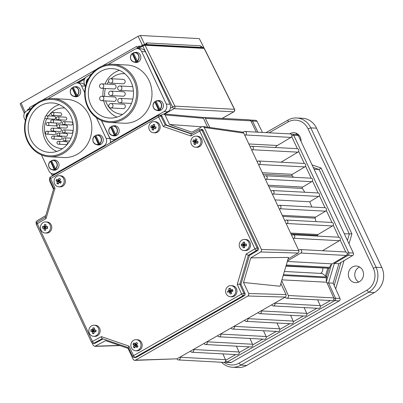 <?xml version="1.0" encoding="UTF-8"?>
<svg xmlns="http://www.w3.org/2000/svg" width="403" height="403" viewBox="0 0 403 403"><rect width="100%" height="100%" fill="white"/><g stroke="black" fill="none" stroke-linecap="round" stroke-linejoin="round"><path stroke-width="0.6" d="M239.236 244.989A5.551 5.063 93.1 0 1 244.339 239.427A5.551 5.063 93.1 0 1 244.596 239.432A5.551 5.063 93.1 0 1 249.366 244.969A5.551 5.063 93.1 0 1 244.258 250.53A5.551 5.063 93.1 0 1 244.006 250.525A5.551 5.063 93.1 0 1 239.236 244.989M246.399 244.752L244.999 244.042A11.057 1.975 4.6 0 1 246.414 244.097A11.067 2.71 90.1 0 0 246.399 245.805A11.057 1.526 176.3 0 1 244.989 245.85A11.052 0.821 -46.2 0 0 244.556 246.324A11.057 2.705 90.1 0 0 244.611 247.754A11.067 1.526 176.3 0 1 243.82 247.759A11.067 1.526 176.3 0 1 243.049 247.754A11.057 6.211 -90.4 0 1 242.908 246.324L244.953 245.89M242.48 245.855A11.057 1.526 176.3 0 1 241.291 245.815L244.525 245.301L242.48 245.855A11.052 5.385 37.5 0 0 242.908 246.324M241.291 245.815A11.067 6.216 -90.4 0 1 241.306 244.102A11.057 1.975 4.6 0 1 242.495 244.047L244.53 244.757L243.185 244.757L243.18 245.306M244.964 244.006L244.964 244.289L242.928 243.578A11.052 5.697 142.5 0 0 242.495 244.047M242.928 243.578A11.057 6.211 -90.4 0 1 243.09 242.158A11.067 1.98 4.6 0 1 243.86 242.153A11.067 1.98 4.6 0 1 244.651 242.158A11.057 2.705 90.1 0 0 244.576 243.573A11.052 0.509 -133 0 0 244.999 244.042M244.596 239.432L245.805 239.498A5.551 5.063 93.1 0 1 250.575 245.034A5.551 5.063 93.1 0 1 245.215 250.59L244.006 250.525M156.032 127.343L154.747 126.663A11.057 0.816 18.1 0 1 156.097 127.081A11.067 2.614 105.3 0 0 155.684 128.733A11.057 2.685 -170 0 1 154.309 128.411L153.78 128.743A11.057 2.614 105.3 0 0 153.503 130.114A11.067 2.69 -170 0 1 152.732 129.897A11.067 2.69 -170 0 1 151.996 129.675A11.057 6.116 -72.6 0 1 152.188 128.28L154.364 127.907L154.228 128.451M151.891 127.706A11.057 2.685 -170 0 1 150.757 127.298L152.767 126.955L154.067 127.333L151.891 127.706A11.052 6.131 53.8 0 0 152.188 128.28M150.757 127.298A11.067 6.121 -72.6 0 1 151.175 125.645A11.057 0.816 18.1 0 1 152.329 125.958L154.198 126.809L152.903 126.431L152.767 126.955M154.621 126.426L152.858 125.625A11.052 4.826 158 0 0 152.329 125.958M152.858 125.625A11.057 6.116 -72.6 0 1 153.357 124.265A11.067 0.816 18.1 0 1 154.097 124.477A11.067 0.816 18.1 0 1 154.863 124.703A11.057 2.614 105.3 0 0 154.445 126.089A11.052 1.249 -119 0 0 154.747 126.663M148.994 125.786A5.551 5.063 93.1 0 1 154.173 121.671A5.551 5.063 93.1 0 1 155.226 121.847A5.551 5.063 93.1 0 1 158.762 128.638A5.551 5.063 93.1 0 1 153.583 132.758A5.551 5.063 93.1 0 1 152.53 132.577A5.551 5.063 93.1 0 1 148.994 125.786M154.173 121.671L155.382 121.731A5.551 5.063 93.1 0 1 159.971 128.703A5.551 5.063 93.1 0 1 154.792 132.824L153.583 132.758M59.866 180.383L58.39 179.592A11.057 5.859 -59.8 0 1 59.115 178.338L60.515 179.083A11.057 2.353 116.4 0 0 59.866 180.383A11.052 1.637 -108.4 0 0 60.057 181.007L61.311 181.682A11.067 2.358 116.4 0 0 60.616 183.219A11.057 3.506 -159.7 0 1 59.322 182.635L60.531 181.869L58.747 182.851A11.057 2.353 116.4 0 0 58.239 184.121A11.067 3.506 -159.7 0 1 57.523 183.748A11.067 3.506 -159.7 0 1 56.843 183.37A11.057 5.859 -59.8 0 1 57.271 182.06L59.508 181.849L59.181 182.579M57.08 181.436A11.057 3.506 -159.7 0 1 56.042 180.776L58.113 180.579L59.317 181.219L57.08 181.436A11.052 6.519 66.4 0 0 57.271 182.06M56.042 180.776A11.067 5.864 -59.8 0 1 56.737 179.234L59.538 180.73L59.926 180.584M58.39 179.592A11.052 4.08 168.7 0 0 57.815 179.809M54.591 178.826A5.551 5.063 93.1 0 1 59.422 175.708A5.551 5.063 93.1 0 1 61.382 176.257A5.551 5.063 93.1 0 1 63.664 183.677A5.551 5.063 93.1 0 1 58.833 186.796A5.551 5.063 93.1 0 1 56.868 186.246A5.551 5.063 93.1 0 1 54.591 178.826M59.422 175.708L60.631 175.773A5.551 5.063 93.1 0 1 64.873 183.743A5.551 5.063 93.1 0 1 60.042 186.861L58.833 186.796M198.08 141.921L196.81 141.251A11.057 0.484 22.1 0 1 198.13 141.77A11.067 2.534 109.7 0 0 197.601 143.387A11.057 3.017 -165.9 0 1 196.251 142.954L195.702 143.241A11.057 2.529 109.7 0 0 195.329 144.581A11.067 3.022 -165.9 0 1 194.578 144.304A11.067 3.022 -165.9 0 1 193.863 144.017A11.057 6.035 -67.5 0 1 194.15 142.647L196.352 142.34L196.15 142.954M193.893 142.047A11.057 3.017 -165.9 0 1 192.795 141.539L194.83 141.251L196.095 141.74L193.893 142.047A11.052 6.302 58.7 0 0 194.15 142.647M192.795 141.539A11.067 6.04 -67.5 0 1 193.324 139.922A11.057 0.484 22.1 0 1 194.453 140.345L196.266 141.226L194.997 140.738L194.83 141.251M196.639 140.854L195.002 140.053A11.052 4.539 162.3 0 0 194.453 140.345M195.002 140.053A11.057 6.035 -67.5 0 1 195.596 138.733A11.067 0.484 22.1 0 1 196.316 139.005A11.067 0.484 22.1 0 1 197.062 139.297A11.057 2.529 109.7 0 0 196.553 140.652A11.052 1.426 -114.8 0 0 196.81 141.251M191.143 139.846A5.551 5.063 93.1 0 1 196.206 136.133A5.551 5.063 93.1 0 1 197.626 136.441A5.551 5.063 93.1 0 1 200.679 143.508A5.551 5.063 93.1 0 1 195.616 147.226A5.551 5.063 93.1 0 1 194.191 146.919A5.551 5.063 93.1 0 1 191.143 139.846M196.206 136.133L197.415 136.199A5.551 5.063 93.1 0 1 201.888 143.574A5.551 5.063 93.1 0 1 196.825 147.286L195.616 147.226M320.531 273.395A4.629 4.221 -86.9 0 0 322.687 268.131M246.173 254.031L248.324 255.336L256.459 250.5A1.849 1.688 -86.9 0 0 257.169 248.016L202.014 130.275A1.849 1.688 -86.9 0 0 200.608 129.282A1.849 1.849 0 0 0 199.621 129.504A1.849 0.66 -118.7 0 0 199.45 129.932A1.849 0.66 -118.7 0 0 199.752 131.091L254.908 248.837L246.173 254.031L237.246 284.327L239.82 284.211L248.324 255.336L249.462 255.396L257.598 250.56A1.849 1.688 -86.9 0 0 258.308 248.077L203.152 130.335A1.849 1.688 -86.9 0 0 201.747 129.343L200.608 129.282M237.246 284.327L241.593 294.029L133.595 355.622L128.935 346.101L128.33 347.567L132.688 356.474A1.849 0.393 -26.1 0 1 132.758 356.262A1.849 0.393 -26.1 0 1 133.595 355.622A1.849 0.655 60.3 0 0 134.355 356.796A1.849 0.655 60.3 0 0 135.116 357.305L243.12 295.706A1.849 1.688 -86.9 0 0 243.865 293.238L239.82 284.211L240.954 284.271L249.462 255.396M128.935 346.101L101.375 336.616L101.687 338.031L102.261 338.641M101.375 336.616L92.478 341.472L37.323 223.725L46.058 218.532L45.287 217.328M46.058 218.532L54.989 188.236L53.775 188.408L49.705 179.335A1.849 0.373 155.9 0 1 49.786 179.134A1.849 0.373 155.9 0 1 50.637 178.534L158.641 116.941A1.849 0.655 -119.7 0 1 158.319 115.792A1.849 0.655 -119.7 0 1 158.48 115.374A1.849 1.849 0 0 1 159.497 115.132A1.849 1.688 -86.9 0 1 160.888 116.094A1.849 0.393 153.9 0 0 159.915 116.326A1.849 0.393 153.9 0 0 158.641 116.941L163.296 126.461L165.22 124.96L160.888 116.094L162.026 116.155A1.849 1.688 -86.9 0 0 160.631 115.193L159.497 115.132M163.296 126.461L190.861 135.952L191.329 134.038L199.621 129.504M36.235 223.62L36.008 221.972L36.829 220.889L45.771 215.57M160.893 115.228L163.694 113.953L165.044 114.941L169.512 124.482L191.924 132.194L202.019 126.673L203.298 126.567L204.266 127.469L261.416 249.477L261.527 250.873L260.706 251.961L250.787 257.86L288.543 257.406L280.05 286.246L243.528 282.488L248.691 293.505L248.792 294.915L247.956 296.004L135.453 360.166L134.164 360.292L133.181 359.385L128.023 348.368L105.611 340.656L94.806 346.368L93.269 345.376L92.171 343.024M134.723 360.373L177.018 358.826L285.309 297.066L286.145 295.983L286.044 294.573L280.856 283.5M288.069 259.018L298.079 253.064L298.895 251.976L298.789 250.585L243.75 133.091L242.48 132.113L202.996 126.492M207.616 127.152L203.475 118.306L202.487 117.399L163.694 113.953M53.513 189.304L49.539 180.816L49.599 179.013M284.402 271.471L322.264 273.491L325.478 275.964L327.77 268.186L329.447 268.181A105.505 96.231 -86.9 0 0 329.649 267.355A5.551 5.063 93.1 0 1 332.163 263.864L346.293 255.462A1.849 1.688 -86.9 0 0 345.623 251.971L300.159 249.548A1.849 1.688 93.1 0 1 300.829 253.034L346.293 255.462M40.456 227.201A5.551 5.063 93.1 0 1 45.791 221.907A5.551 5.063 93.1 0 1 45.806 221.912A5.551 5.063 93.1 0 1 50.571 227.705A5.551 5.063 93.1 0 1 45.232 232.999A5.551 5.063 93.1 0 1 45.217 232.999A5.551 5.063 93.1 0 1 40.456 227.201M45.806 221.912L47.02 221.972A5.551 5.063 93.1 0 1 51.78 227.771A5.551 5.063 93.1 0 1 46.426 233.065L45.217 232.999M47.619 227.292L46.249 226.587A11.057 1.768 7 0 1 47.66 226.703A11.067 2.715 92.9 0 0 47.574 228.415A11.057 1.738 178.8 0 1 46.159 228.39A11.052 0.68 -43.7 0 0 45.71 228.839A11.057 2.715 92.9 0 0 45.705 230.264A11.067 1.738 178.8 0 1 44.909 230.234A11.067 1.738 178.8 0 1 44.144 230.189A11.057 6.216 -87.2 0 1 44.063 228.758L46.123 228.425M43.655 228.264A11.057 1.738 178.8 0 1 42.471 228.158L45.73 227.74L43.655 228.264A11.052 5.536 40.4 0 0 44.063 228.758M42.471 228.158A11.067 6.221 -87.2 0 1 42.557 226.451A11.057 1.768 7 0 1 43.746 226.461L45.756 227.196L44.416 227.131L44.385 227.675M46.219 226.546L44.199 226.012A11.052 5.556 145.4 0 0 43.746 226.461M44.199 226.012A11.057 6.216 -87.2 0 1 44.426 224.597A11.067 1.768 7 0 1 45.191 224.627A11.067 1.768 7 0 1 45.987 224.673A11.057 2.715 92.9 0 0 45.846 226.093A11.052 0.66 -130.5 0 0 46.249 226.587M88.872 330.173A5.551 5.063 93.1 0 1 94.196 325.211A5.551 5.063 93.1 0 1 94.483 325.236A5.551 5.063 93.1 0 1 98.937 331.337A5.551 5.063 93.1 0 1 93.607 336.298A5.551 5.063 93.1 0 1 93.325 336.278A5.551 5.063 93.1 0 1 88.872 330.173M94.196 325.211L95.405 325.276A5.551 5.063 93.1 0 1 100.146 331.402A5.551 5.063 93.1 0 1 94.816 336.364L93.607 336.298M96.02 330.667L94.685 329.971A11.057 1.501 10.1 0 1 96.08 330.173A11.067 2.71 96.3 0 0 95.904 331.876A11.057 2 -178.2 0 1 94.493 331.77A11.052 0.489 -40.5 0 0 94.02 332.188A11.057 2.705 96.3 0 0 93.939 333.603A11.067 2.005 -178.2 0 1 93.148 333.518A11.067 2.005 -178.2 0 1 92.388 333.427A11.057 6.211 -83.1 0 1 92.383 331.996L94.483 331.513L94.453 331.805M92.005 331.483A11.057 2 -178.2 0 1 90.826 331.291L92.771 330.843L94.106 330.999L92.005 331.483A11.052 5.718 44 0 0 92.383 331.996M90.826 331.291A11.067 6.216 -83.1 0 1 91.007 329.589A11.057 1.501 10.1 0 1 92.191 329.684L94.166 330.455L92.826 330.299L92.771 330.843M94.65 329.926L92.665 329.266A11.052 5.37 148.9 0 0 92.191 329.684M92.665 329.266A11.057 6.211 -83.1 0 1 92.972 327.856A11.067 1.501 10.1 0 1 93.733 327.941A11.067 1.501 10.1 0 1 94.524 328.037A11.057 2.705 96.3 0 0 94.307 329.453A11.052 0.841 -127.4 0 0 94.685 329.971M225.836 292.835A5.551 5.063 93.1 0 1 229.226 285.883A5.551 5.063 93.1 0 1 230.979 285.636A5.551 5.063 93.1 0 1 235.538 289.53A5.551 5.063 93.1 0 1 232.148 296.482A5.551 5.063 93.1 0 1 230.39 296.729A5.551 5.063 93.1 0 1 225.836 292.835M230.979 285.636L232.193 285.702A5.551 5.063 93.1 0 1 236.747 289.596A5.551 5.063 93.1 0 1 231.599 296.789L230.39 296.729M232.738 290.553L232.168 290.749L231.09 289.883A11.057 3.284 -11.4 0 1 232.46 289.51A11.067 2.443 72.7 0 0 232.909 291.142L231.564 291.606A11.052 1.547 -62.6 0 0 231.277 292.195A11.057 2.443 72.7 0 0 231.72 293.575L230.224 294.084A11.057 5.944 -110.6 0 1 229.7 292.734L231.322 292.11M229.166 292.422L231.015 291.712L229.166 292.422A11.052 4.292 20.3 0 0 229.7 292.734M228.017 292.81A11.067 5.949 -110.6 0 1 227.569 291.173A11.057 3.284 -11.4 0 1 228.687 290.699L230.874 291.193L229.584 291.631L229.73 292.15M230.964 289.903L231.161 290.603L228.975 290.11A11.052 6.428 123.2 0 0 228.687 290.699M228.975 290.11A11.057 5.944 -110.6 0 1 228.753 288.739A11.067 3.289 -11.4 0 1 229.488 288.483A11.067 3.289 -11.4 0 1 230.249 288.231A11.057 2.443 72.7 0 0 230.556 289.571L232.168 290.749M131.852 341.976A5.551 5.063 93.1 0 1 136.229 339.674A5.551 5.063 93.1 0 1 138.939 340.716A5.551 5.063 93.1 0 1 140.017 348.464A5.551 5.063 93.1 0 1 135.64 350.766A5.551 5.063 93.1 0 1 132.935 349.723A5.551 5.063 93.1 0 1 131.852 341.976M136.229 339.674L137.438 339.739A5.551 5.063 93.1 0 1 141.73 342.877A5.551 5.063 93.1 0 1 141.226 348.53A5.551 5.063 93.1 0 1 136.849 350.832L135.64 350.766M136.909 344.429L135.453 343.547A11.057 5.496 -48.8 0 1 136.37 342.424A11.067 0.68 37.2 0 0 136.99 342.923A11.067 0.68 37.2 0 0 137.63 343.427A11.057 1.995 126.1 0 0 136.783 344.605A11.052 1.859 -98.8 0 0 136.874 345.26A11.057 0.68 37.2 0 0 138.007 346.137A11.067 1.995 126.1 0 0 137.08 347.527A11.057 4.181 -150.1 0 1 135.897 346.726L137.242 345.925L136.642 346.031L135.297 346.832A11.057 1.995 126.1 0 0 134.602 347.97A11.067 4.186 -150.1 0 1 133.957 347.472A11.067 4.186 -150.1 0 1 133.343 346.968A11.057 5.496 -48.8 0 1 133.967 345.779L136.239 345.714L135.62 346.64M133.877 345.124A11.057 4.181 -150.1 0 1 132.965 344.258L135.065 344.197L136.149 345.059L133.877 345.124A11.052 6.74 78.3 0 0 133.967 345.779M132.965 344.258A11.067 5.501 -48.8 0 1 133.892 342.867A11.057 0.68 37.2 0 0 134.854 343.653L136.824 344.545M135.453 343.547A11.052 3.355 177.9 0 0 134.854 343.653M138.098 36.295L142.395 45.227L144.657 44.406L140.36 35.474L138.098 36.295L21.077 103.032L20.155 103.858L24.165 112.951M24.573 113.042L24.24 112.749L25.082 112.13L21.077 103.032M203.923 47.63L199.314 38.617L203.923 47.63L203.5 48.143M54.183 169.416A4.594 4.191 93.1 0 1 49.166 167.185A4.594 4.191 93.1 0 1 50.415 161.381L50.929 161.14A4.901 4.473 93.1 0 1 51.614 160.686L55.382 168.731L56.158 169.043A4.901 4.473 93.1 0 1 54.954 169.728L54.183 169.416L50.405 161.22A4.781 4.362 -86.9 0 0 49.085 167.275A4.781 4.362 -86.9 0 0 51.871 169.698A4.781 4.362 -86.9 0 0 54.329 169.587M55.528 168.902A4.781 4.362 -86.9 0 0 56.853 162.842A4.781 4.362 -86.9 0 0 52.37 160.334L53.78 160.102A5.088 4.645 93.1 0 1 58.551 162.777A5.088 4.645 93.1 0 1 58.037 168.283A5.088 4.645 93.1 0 1 53.246 170.076L51.871 169.698C48.159 167.583 47.665 164.762 50.395 161.225M75.814 95.995A4.594 4.191 93.1 0 1 70.802 93.763A4.594 4.191 93.1 0 1 72.051 87.955L72.565 87.713A4.901 4.473 93.1 0 1 73.25 87.265L77.018 95.304L77.794 95.617A4.901 4.473 93.1 0 1 76.59 96.302L75.814 95.995L72.041 87.794C69.301 91.335 69.79 94.161 73.507 96.272A4.781 4.362 -86.9 0 0 75.96 96.161M77.164 95.476A4.781 4.362 -86.9 0 0 78.489 89.421A4.781 4.362 -86.9 0 0 74.006 86.907L75.411 86.68A5.088 4.645 93.1 0 1 80.187 89.355A5.088 4.645 93.1 0 1 79.673 94.861A5.088 4.645 93.1 0 1 74.882 96.649L73.507 96.272A4.781 4.362 -86.9 0 1 70.721 93.849A4.781 4.362 -86.9 0 1 72.021 87.809M99.748 143.685A4.781 4.362 -86.9 0 0 101.072 137.625A4.781 4.362 -86.9 0 0 96.589 135.116A4.781 4.362 -86.9 0 0 95.828 135.312L99.601 143.513L100.372 143.826A4.901 4.473 93.1 0 1 99.173 144.511L98.397 144.198L94.634 136.164L95.148 135.922A4.901 4.473 93.1 0 1 95.833 135.468M95.823 135.317L97.994 134.884A5.088 4.645 93.1 0 1 102.77 137.559A5.088 4.645 93.1 0 1 102.251 143.065A5.088 4.645 93.1 0 1 97.466 144.858L96.09 144.481A4.781 4.362 -86.9 0 0 98.544 144.37M88.166 79.23L87.985 78.701L88.509 78.62M52.692 98.564L66.787 99.314A29.152 26.588 93.1 0 1 88.922 114.915A29.152 26.588 93.1 0 1 87.501 144.123A29.152 26.588 93.1 0 1 63.679 157.538L49.589 156.782A29.152 26.588 -86.9 0 0 73.411 143.367A29.152 26.588 -86.9 0 0 74.827 114.165A29.152 26.588 -86.9 0 0 52.692 98.564A29.152 26.588 -86.9 0 0 28.87 111.979A29.152 26.588 -86.9 0 0 27.454 141.181A29.152 26.588 -86.9 0 0 49.589 156.782M73.699 114.573A28.225 25.747 93.1 0 1 62.475 152.656A28.225 25.747 93.1 0 1 27.827 140.733A28.225 25.747 93.1 0 1 39.046 102.649A28.225 25.747 93.1 0 1 73.699 114.573M70.878 116.18A24.754 22.583 93.1 0 1 69.674 140.985A24.754 22.583 93.1 0 1 49.443 152.374A24.754 22.583 93.1 0 1 30.648 139.126A24.754 22.583 93.1 0 1 31.852 114.321A24.754 22.583 93.1 0 1 52.078 102.931A24.754 22.583 93.1 0 1 70.878 116.18M45.106 117.616A24.754 22.583 -86.9 0 0 45.207 139.901A24.754 22.583 -86.9 0 0 56.793 151.437M61.966 148.642L62.505 148.667A20.362 18.573 93.1 0 1 61.966 148.642A20.362 18.573 93.1 0 1 46.506 137.745A20.362 18.573 93.1 0 1 46.708 118.804M48.415 115.928A20.362 18.573 93.1 0 1 64.137 107.979A20.362 18.573 93.1 0 1 64.687 108.014L64.137 107.979M63.891 129.887L71.618 130.3A1.481 1.35 93.1 0 1 72.671 132.577A1.481 1.35 93.1 0 1 71.457 133.257L63.729 132.844A1.481 1.35 -86.9 0 0 65.014 130.683A1.481 1.35 -86.9 0 0 63.891 129.887A1.481 1.481 0 0 0 62.47 131.993A1.481 1.481 0 0 0 63.729 132.844M46.632 115.837L54.36 116.245A1.481 1.35 93.1 0 1 55.413 118.522A1.481 1.35 93.1 0 1 54.203 119.202L46.476 118.794A1.481 1.35 -86.9 0 0 47.756 116.628A1.481 1.35 -86.9 0 0 46.632 115.837A1.481 1.481 0 0 0 45.212 117.943A1.481 1.481 0 0 0 46.476 118.794M52.33 119.857L60.057 120.27A1.481 1.35 93.1 0 1 61.11 122.547A1.481 1.35 93.1 0 1 59.901 123.227L52.173 122.814A1.481 1.35 -86.9 0 0 53.453 120.653A1.481 1.35 -86.9 0 0 52.33 119.857A1.481 1.481 0 0 0 50.909 121.963A1.481 1.481 0 0 0 52.173 122.814M52.647 112.402L60.379 112.815A1.481 1.35 93.1 0 1 61.427 115.092A1.481 1.35 93.1 0 1 60.218 115.772L52.491 115.364A1.481 1.35 -86.9 0 0 53.775 113.198A1.481 1.35 -86.9 0 0 52.647 112.402A1.481 1.481 0 0 0 51.231 114.512A1.481 1.481 0 0 0 52.491 115.364M58.41 124.703L66.137 125.116A1.481 1.35 93.1 0 1 67.19 127.388A1.481 1.35 93.1 0 1 65.981 128.073L58.254 127.66A1.481 1.35 -86.9 0 0 59.533 125.494A1.481 1.35 -86.9 0 0 58.41 124.703A1.481 1.481 0 0 0 56.989 126.809A1.481 1.481 0 0 0 58.254 127.66M57.745 116.769L65.472 117.182A1.481 1.35 93.1 0 1 66.525 119.459A1.481 1.35 93.1 0 1 65.316 120.139L57.584 119.726A1.481 1.35 -86.9 0 0 58.868 117.565A1.481 1.35 -86.9 0 0 57.745 116.769A1.481 1.481 0 0 0 56.324 118.875A1.481 1.481 0 0 0 57.584 119.726M63.825 121.615L71.553 122.028A1.481 1.35 93.1 0 1 72.605 124.3A1.481 1.35 93.1 0 1 71.396 124.985L63.664 124.572A1.481 1.35 -86.9 0 0 64.948 122.406A1.481 1.35 -86.9 0 0 63.825 121.615A1.481 1.481 0 0 0 62.405 123.721A1.481 1.481 0 0 0 63.664 124.572M46.98 131.222L54.707 131.635A1.481 1.35 93.1 0 1 55.76 133.907A1.481 1.35 93.1 0 1 54.551 134.592L46.824 134.179A1.481 1.35 -86.9 0 0 48.103 132.013A1.481 1.35 -86.9 0 0 46.98 131.222A1.481 1.481 0 0 0 45.559 133.328A1.481 1.481 0 0 0 46.824 134.179M55.765 123.006A1.481 1.35 93.1 0 1 55.236 125.887L47.509 125.474A1.481 1.35 -86.9 0 0 48.793 123.308A1.481 1.35 -86.9 0 0 47.665 122.517A1.481 1.481 0 0 0 46.249 124.623A1.481 1.481 0 0 0 47.509 125.474M53.06 136.063L60.788 136.476A1.481 1.35 93.1 0 1 61.84 138.753A1.481 1.35 93.1 0 1 60.631 139.433L52.904 139.02A1.481 1.35 -86.9 0 0 54.183 136.859A1.481 1.35 -86.9 0 0 53.06 136.063A1.481 1.481 0 0 0 51.639 138.169A1.481 1.481 0 0 0 52.904 139.02M58.475 132.975L66.203 133.388A1.481 1.35 93.1 0 1 67.256 135.665A1.481 1.35 93.1 0 1 66.047 136.345L58.314 135.932A1.481 1.35 -86.9 0 0 59.599 133.771A1.481 1.35 -86.9 0 0 58.475 132.975A1.481 1.481 0 0 0 57.055 135.081A1.481 1.481 0 0 0 58.314 135.932M58.536 141.251L66.268 141.665A1.481 1.35 93.1 0 1 67.321 143.936A1.481 1.35 93.1 0 1 66.107 144.622L58.38 144.209A1.481 1.35 -86.9 0 0 59.664 142.042A1.481 1.35 -86.9 0 0 58.536 141.251A1.481 1.481 0 0 0 57.12 143.357A1.481 1.481 0 0 0 58.38 144.209M52.395 128.134L60.123 128.547A1.481 1.35 93.1 0 1 61.175 130.819A1.481 1.35 93.1 0 1 59.966 131.504L52.234 131.091A1.481 1.35 -86.9 0 0 53.518 128.925A1.481 1.35 -86.9 0 0 52.395 128.134A1.481 1.481 0 0 0 50.974 130.24A1.481 1.481 0 0 0 52.234 131.091M138.269 48.652L142.803 46.068L145.06 45.237L204.165 48.385L234.425 109.299L174.826 106.12L145.06 45.237L143.906 44.839L142.793 45.237L136.869 48.617M101.858 83.854L114.21 84.514A2.222 2.025 93.1 0 1 115.787 87.93A2.222 2.025 93.1 0 1 113.973 88.952L101.621 88.292A2.222 2.025 -86.9 0 0 103.546 85.043A2.222 2.025 -86.9 0 0 101.858 83.854A2.222 2.222 0 0 0 99.727 87.018A2.222 2.222 0 0 0 101.621 88.292M101.954 96.267L114.306 96.927A2.222 2.025 93.1 0 1 115.883 100.342A2.222 2.025 93.1 0 1 114.069 101.365L101.717 100.705A2.222 2.025 -86.9 0 0 103.642 97.455A2.222 2.025 -86.9 0 0 101.954 96.267A2.222 2.222 0 0 0 99.823 99.43A2.222 2.222 0 0 0 101.717 100.705M110.976 91.123L123.328 91.778A2.222 2.025 93.1 0 1 124.905 95.194A2.222 2.025 93.1 0 1 123.091 96.216L110.739 95.556A2.222 2.025 -86.9 0 0 112.664 92.312A2.222 2.025 -86.9 0 0 110.976 91.123A2.222 2.222 0 0 0 108.85 94.282A2.222 2.222 0 0 0 110.739 95.556M120.003 85.975A2.222 2.222 0 0 0 117.872 89.134A2.222 2.222 0 0 0 119.767 90.413A2.222 2.025 -86.9 0 0 121.691 87.164A2.222 2.025 -86.9 0 0 120.003 85.975L132.35 86.635A2.222 2.025 93.1 0 1 132.738 86.695M110.88 78.711L123.232 79.371A2.222 2.025 93.1 0 1 124.809 82.781A2.222 2.025 93.1 0 1 122.996 83.804L110.644 83.144A2.222 2.025 -86.9 0 0 112.568 79.9A2.222 2.025 -86.9 0 0 110.88 78.711A2.222 2.222 0 0 0 108.75 81.869A2.222 2.222 0 0 0 110.644 83.144M111.077 103.531L123.424 104.191A2.222 2.025 93.1 0 1 125.006 107.606A2.222 2.025 93.1 0 1 123.187 108.629L110.84 107.969A2.222 2.025 -86.9 0 0 112.759 104.72A2.222 2.025 -86.9 0 0 111.077 103.531A2.222 2.222 0 0 0 108.946 106.694A2.222 2.222 0 0 0 110.84 107.969M120.099 98.387A2.222 2.222 0 0 0 117.968 101.546A2.222 2.222 0 0 0 119.862 102.82A2.222 2.025 -86.9 0 0 121.787 99.576A2.222 2.025 -86.9 0 0 120.099 98.387L132.451 99.047A2.222 2.025 93.1 0 1 132.834 99.108M122.124 114.331L122.663 114.356A20.362 18.573 93.1 0 1 122.124 114.331A20.362 18.573 93.1 0 1 106.664 103.435A20.362 18.573 93.1 0 1 105.677 100.916M104.745 96.418A20.362 18.573 93.1 0 1 105.374 88.494M107.052 84.131A20.362 18.573 93.1 0 1 108.629 81.542M111.072 78.721A20.362 18.573 93.1 0 1 124.295 73.668A20.362 18.573 93.1 0 1 124.844 73.704M131.035 81.869A24.754 22.583 93.1 0 1 129.831 106.674A24.754 22.583 93.1 0 1 109.601 118.064A24.754 22.583 93.1 0 1 90.806 104.815A24.754 22.583 93.1 0 1 92.01 80.011A24.754 22.583 93.1 0 1 112.241 68.621A24.754 22.583 93.1 0 1 131.035 81.869M103.677 100.81A24.754 22.583 -86.9 0 0 105.369 105.591A24.754 22.583 -86.9 0 0 116.956 117.127M133.856 80.262A28.225 25.747 93.1 0 1 122.633 118.346A28.225 25.747 93.1 0 1 87.985 106.422A28.225 25.747 93.1 0 1 99.209 68.339A28.225 25.747 93.1 0 1 133.856 80.262M87.612 106.871A29.152 26.588 -86.9 0 0 109.747 122.472A29.152 26.588 -86.9 0 0 133.569 109.057A29.152 26.588 -86.9 0 0 134.985 79.854A29.152 26.588 -86.9 0 0 112.85 64.253A29.152 26.588 -86.9 0 0 89.028 77.668A29.152 26.588 -86.9 0 0 87.612 106.871M112.85 64.253L126.945 65.004A29.152 26.588 93.1 0 1 149.08 80.605A29.152 26.588 93.1 0 1 147.664 109.812A29.152 26.588 93.1 0 1 123.842 123.227L109.747 122.472M155.306 101.611L159.331 110.2L158.555 109.888L154.792 101.853L155.306 101.611A4.901 4.473 93.1 0 1 155.991 101.158M155.981 101.007L156.747 100.805A4.781 4.362 -86.9 0 0 155.986 101.002L159.905 109.374A4.781 4.362 -86.9 0 0 161.23 103.314A4.781 4.362 -86.9 0 0 156.747 100.805L158.152 100.574A5.088 4.645 93.1 0 1 162.928 103.249A5.088 4.645 93.1 0 1 162.414 108.755A5.088 4.645 93.1 0 1 157.623 110.548L156.248 110.17A4.781 4.362 -86.9 0 0 158.701 110.059M28.003 113.54L27.827 113.011L28.351 112.931M132.723 53.403L136.748 61.991L135.977 61.684L132.209 53.644L132.723 53.403A4.901 4.473 93.1 0 1 133.408 52.954M133.403 52.798L134.164 52.597A4.781 4.362 -86.9 0 0 133.403 52.798L137.327 61.165A4.781 4.362 -86.9 0 0 138.647 55.11A4.781 4.362 -86.9 0 0 134.164 52.597L135.574 52.37A5.088 4.645 93.1 0 1 140.345 55.045A5.088 4.645 93.1 0 1 139.831 60.551A5.088 4.645 93.1 0 1 135.04 62.339L133.665 61.961A4.781 4.362 -86.9 0 0 136.123 61.85M111.092 126.829L115.112 135.418L114.341 135.106L110.573 127.071L111.092 126.829A4.901 4.473 93.1 0 1 111.777 126.376M111.767 126.225L112.533 126.023A4.781 4.362 -86.9 0 0 111.772 126.225L115.691 134.592A4.781 4.362 -86.9 0 0 117.011 128.532A4.781 4.362 -86.9 0 0 112.533 126.023L113.938 125.791A5.088 4.645 93.1 0 1 118.709 128.466A5.088 4.645 93.1 0 1 118.195 133.972A5.088 4.645 93.1 0 1 113.404 135.766L112.029 135.388A4.781 4.362 -86.9 0 0 114.487 135.277M349.008 243.79L351.925 233.886L321.065 168.006L319.121 169.502L349.346 234.022L347.451 240.46M351.925 233.886L344.308 233.755M289.606 133.877A8.327 7.597 93.1 0 1 293.918 132.683A8.327 7.597 93.1 0 1 300.24 137.141A8.327 7.597 93.1 0 1 301.061 141.428M297.097 133.645A8.327 7.597 -86.9 0 0 295.701 134.461M359.557 266.977A8.327 7.597 -86.9 0 0 355.607 278.538A8.327 7.597 -86.9 0 0 358.751 282.04M362.7 270.478A8.327 7.597 93.1 0 1 362.297 278.821A8.327 7.597 93.1 0 1 355.491 282.654A8.327 7.597 93.1 0 1 349.164 278.196A8.327 7.597 93.1 0 1 349.572 269.854A8.327 7.597 93.1 0 1 356.378 266.02A8.327 7.597 93.1 0 1 362.7 270.478M285.964 266.171L327.77 268.186M292.336 134.28L296.885 134.521A1.849 1.688 93.1 0 1 298.291 135.514L353.345 253.044A1.849 1.688 93.1 0 1 352.635 255.522L338.863 263.713L333.14 283.138L339.991 298.427A1.849 1.688 93.1 0 1 339.24 300.895L231.443 362.378A1.849 1.688 93.1 0 1 230.576 362.584L226.028 362.342A1.849 1.688 -86.9 0 0 226.894 362.136L334.697 300.653A1.849 1.688 -86.9 0 0 335.447 298.185L328.591 282.896L334.314 263.471L348.086 255.28A1.849 1.688 -86.9 0 0 348.797 252.802L293.742 135.272A1.849 1.688 -86.9 0 0 291.495 134.476L291.46 134.491M225.065 361.949A1.849 1.688 -86.9 0 0 226.028 362.342M333.14 283.138L327.08 282.966M338.863 263.713L334.314 263.471L333.573 263.023M257.915 132.184L252.464 121.041A1.849 1.688 -86.9 0 0 251.074 120.079L255.618 120.321A1.849 1.688 93.1 0 1 257.013 121.283L262.459 132.431M296.724 117.968L302.482 118.275A18.508 16.881 93.1 0 1 316.536 128.179L381.822 267.557A18.508 16.881 93.1 0 1 374.463 292.528L246.626 365.44A18.508 16.881 93.1 0 1 237.961 367.526L232.204 367.219A18.508 16.881 -86.9 0 0 240.868 365.133L368.705 292.22A18.508 16.881 -86.9 0 0 376.064 267.249L310.778 127.877A18.508 16.881 -86.9 0 0 296.724 117.968A18.508 16.881 -86.9 0 0 288.059 120.054L266.03 132.617M251.074 120.079A1.849 1.688 -86.9 0 0 250.354 120.215M291.722 136.597L297.384 148.687M298.633 151.357L304.295 163.447M305.545 166.112L311.207 178.202M312.456 180.871L318.123 192.961M319.372 195.626L325.035 207.716M326.284 210.386L331.946 222.471M333.195 225.141L338.858 237.231M340.107 239.901L345.774 251.986M331.533 264.308L326.47 281.475M330.44 300.532L320.415 306.25M316.904 308.25L306.879 313.967M303.368 315.972L293.344 321.685M289.833 323.69L279.808 329.407M276.297 331.407L266.272 337.125M262.761 339.13L252.736 344.847M249.225 346.847L239.201 352.565M235.69 354.569L225.665 360.287M328.929 268.181L326.42 276.685M314.083 169.23L319.121 169.502L313.267 167.482M269.118 132.783L288.069 121.973A16.286 14.856 93.1 0 1 308.063 128.854L373.349 268.227A16.286 14.856 93.1 0 1 366.876 290.205L239.039 363.118A16.286 14.856 93.1 0 1 224.108 362.378M221.539 362.257A18.508 16.881 -86.9 0 0 232.204 367.219M250.827 120.829A1.849 1.688 -86.9 0 0 249.422 119.837L203.963 117.414A1.849 1.688 93.1 0 1 205.369 118.406L250.827 120.829L256.338 132.103M281.682 280.69L288.321 295.495A1.849 1.688 93.1 0 1 286.719 298.2L332.178 300.623A1.849 1.688 -86.9 0 0 333.78 297.918L326.747 282.231A5.551 5.063 93.1 0 1 326.566 277.813A105.505 96.231 -86.9 0 0 326.843 277.012L325.478 275.964M274.735 303.096L274.786 303.212A1.849 1.688 93.1 0 1 273.184 305.917L318.642 308.34A1.849 1.688 -86.9 0 0 320.244 305.635L317.65 299.847M261.199 310.819L261.25 310.93A1.849 1.688 93.1 0 1 259.648 313.64L305.106 316.063A1.849 1.688 -86.9 0 0 306.708 313.358L304.114 307.57M247.664 318.536L247.714 318.652A1.849 1.688 93.1 0 1 246.112 321.357L291.57 323.78A1.849 1.688 -86.9 0 0 293.172 321.075L290.578 315.287M234.128 326.259L234.178 326.37A1.849 1.688 93.1 0 1 232.576 329.08L278.035 331.503A1.849 1.688 -86.9 0 0 279.637 328.798L277.042 323.01M220.592 333.976L220.643 334.092A1.849 1.688 93.1 0 1 219.041 336.797L264.499 339.22A1.849 1.688 -86.9 0 0 266.101 336.515L263.507 330.727M207.056 341.699L207.107 341.809A1.849 1.688 93.1 0 1 205.505 344.52L250.963 346.943A1.849 1.688 -86.9 0 0 252.565 344.238L249.971 338.449M193.521 349.416L193.571 349.532A1.849 1.688 93.1 0 1 191.969 352.237L237.427 354.66A1.849 1.688 -86.9 0 0 239.029 351.955L236.435 346.167M179.985 357.139L180.035 357.249A1.849 1.688 93.1 0 1 178.433 359.955L223.892 362.383A1.849 1.688 -86.9 0 0 225.494 359.678L222.899 353.884M290.986 137.403A1.849 1.688 -86.9 0 0 290.321 133.917L244.858 131.489A1.849 1.688 93.1 0 1 245.528 134.98L290.986 137.403L277.38 145.493A5.551 5.063 93.1 0 0 275.445 147.508M297.903 152.158A1.849 1.688 -86.9 0 0 297.233 148.672L251.774 146.249A1.849 1.688 93.1 0 1 252.439 149.735L297.903 152.158L281.022 162.197M304.814 166.918A1.849 1.688 -86.9 0 0 304.144 163.427L258.686 161.004A1.849 1.688 93.1 0 1 259.356 164.495L304.814 166.918L292.366 174.318A0.927 0.846 93.1 0 0 292.185 175.809A88.846 81.038 -86.9 0 1 293.57 177.255M311.726 181.672A1.849 1.688 -86.9 0 0 311.056 178.186L265.597 175.763A1.849 1.688 93.1 0 1 266.267 179.249L311.726 181.672L302.668 187.057A0.927 0.846 93.1 0 0 302.381 188.423A88.846 81.038 -86.9 0 1 304.779 192.241M318.642 196.432A1.849 1.688 -86.9 0 0 317.972 192.941L272.509 190.518A1.849 1.688 93.1 0 1 273.179 194.009L318.642 196.432L309.675 201.762A88.846 81.038 -86.9 0 1 311.806 207.001M325.553 211.187A1.849 1.688 -86.9 0 0 324.883 207.701L279.425 205.278A1.849 1.688 93.1 0 1 280.09 208.764L325.553 211.187L315.589 217.116A0.927 0.846 93.1 0 0 315.166 218.164A88.846 81.038 -86.9 0 1 315.912 221.61M332.465 225.947A1.849 1.688 -86.9 0 0 331.795 222.456L286.337 220.033A1.849 1.688 93.1 0 1 287.007 223.519L332.465 225.947L318.043 234.521A0.927 0.846 93.1 0 0 317.594 235.392A88.846 81.038 -86.9 0 1 317.629 236.093M339.376 240.702A1.849 1.688 -86.9 0 0 338.706 237.216L293.248 234.793A1.849 1.688 93.1 0 1 293.918 238.279L339.376 240.702L322.501 250.742M115.691 134.592L116.316 134.733A4.901 4.473 93.1 0 1 115.112 135.418M114.341 135.106A4.594 4.191 93.1 0 1 109.324 132.874A4.594 4.191 93.1 0 1 110.573 127.071L110.568 126.91M137.327 61.165L137.952 61.306A4.901 4.473 93.1 0 1 136.748 61.991M135.977 61.684A4.594 4.191 93.1 0 1 130.96 59.453A4.594 4.191 93.1 0 1 132.209 53.644L132.204 53.483M26.205 117.797A4.594 4.191 93.1 0 1 27.832 113.172L27.827 113.011M159.905 109.374L160.535 109.515A4.901 4.473 93.1 0 1 159.331 110.2M158.555 109.888A4.594 4.191 93.1 0 1 153.543 107.656A4.594 4.191 93.1 0 1 154.792 101.853L154.782 101.692M48.022 98.765L74.701 83.547A5.551 5.063 93.1 0 1 77.3 82.922L81.094 83.124A5.551 5.063 93.1 0 1 85.305 86.096L85.507 86.519M101.44 120.537L109.888 138.567A5.551 5.063 93.1 0 1 110.276 142.501A5.551 5.063 -86.9 0 1 110.15 142.934M108.18 64.455L134.864 49.237A5.551 5.063 93.1 0 1 137.463 48.612A5.551 5.063 93.1 0 1 141.68 51.584L166.258 104.05A5.551 5.063 93.1 0 1 164.051 111.545L115.923 138.995A5.551 5.063 93.1 0 1 113.324 139.619A5.551 5.063 93.1 0 1 109.107 136.647L101.586 120.598M85.547 86.353L84.529 84.177A5.551 5.063 93.1 0 1 86.736 76.686L91.728 73.835M119.449 70.334A24.754 22.583 -86.9 0 0 104.951 84.02M103.561 88.398A24.754 22.583 -86.9 0 0 102.967 96.322M133.398 90.655A2.222 2.025 93.1 0 1 132.113 91.068L119.767 90.413M137.463 48.612L141.251 48.813A5.551 5.063 93.1 0 1 145.468 51.785L170.046 104.256A5.551 5.063 93.1 0 1 170.434 108.19A5.551 5.063 -86.9 0 1 167.839 111.747L164.051 111.545M78.111 82.963L84.423 79.361M203.087 48.017L143.906 44.839M85.114 78.132L76.711 82.927M163.93 113.973L167.839 111.747M59.291 104.644A24.754 22.583 -86.9 0 0 45.917 115.978M96.403 117.666L106.1 138.36A5.551 5.063 93.1 0 1 103.888 145.856L55.765 173.305A5.551 5.063 93.1 0 1 53.161 173.93A5.551 5.063 93.1 0 1 48.944 170.958L41.428 154.908M25.389 120.663L24.366 118.487A5.551 5.063 93.1 0 1 26.578 110.996L31.57 108.145M77.3 82.922A5.551 5.063 93.1 0 1 81.517 85.894L84.716 92.715M86.363 83.486A4.594 4.191 93.1 0 1 87.995 78.862L86.292 83.698M98.397 144.198A4.594 4.191 93.1 0 1 93.38 141.967A4.594 4.191 93.1 0 1 94.634 136.164L94.624 136.002M95.148 135.922L99.173 144.511M73.24 87.108L74.006 86.907A4.781 4.362 -86.9 0 0 73.245 87.108L73.255 87.27A4.594 4.191 93.1 0 1 78.268 89.501A4.594 4.191 93.1 0 1 77.018 95.304M72.565 87.713L76.59 96.302M51.609 160.535L52.37 160.334A4.781 4.362 -86.9 0 0 51.609 160.53L51.619 160.696A4.594 4.191 93.1 0 1 56.637 162.928A4.594 4.191 93.1 0 1 55.382 168.731M50.929 161.14L54.954 169.728M146.057 44.95L147.186 44.542L146.42 42.904L200.457 45.786L201.223 47.423L200.85 47.871M147.186 44.542L201.223 47.423M76.157 83.003L85.491 77.678M136.315 48.692L138.521 47.675M139.448 46.38L137.005 47.262L136.602 46.451L137.373 48.088M136.602 46.451L102.176 66.087M96.408 69.376L42.018 100.397M36.25 103.682L29.338 107.626L30.003 109.042M146.42 42.904L146.783 43.731L145.841 44.068M29.338 107.626L29.716 108.452L28.532 109.878M137.005 47.262L139.262 45.977L139.639 46.798L140.022 46.819M142.395 45.227L139.639 46.798M25.334 111.989L25.082 112.13M27.736 110.331L27.464 109.737L29.716 108.452M28.2 110.069L27.464 109.737M145.292 44.909L146.042 44.481L145.649 43.67L146.783 43.731M201.102 47.166L201.968 46.672L202.366 47.483L201.611 47.917M200.845 46.612L201.968 46.672M203.752 47.559L202.366 47.483M199.314 38.617L140.36 35.474M146.042 44.481L144.657 44.406M135.297 346.832A11.052 1.521 -13.6 0 0 135.897 346.726M136.149 345.059L136.239 345.714M133.343 346.968L135.247 346.912M137.242 345.925L137.831 346.394M135.262 343.9L135.065 344.197M231.161 290.603L230.874 291.193M227.569 291.173L229.584 291.631M231.09 289.883A11.052 0.589 -148.8 0 0 230.556 289.571M231.564 291.606L232.889 291.072M231.015 291.712L231.403 291.938M228.753 288.739L230.451 289.122M230.224 294.084L231.705 293.515M94.64 330.037L94.166 330.455M91.007 329.589L92.826 330.299M94.493 331.77L95.964 331.211M94.106 330.999L94.483 331.513M92.972 327.856L94.458 328.44M92.388 333.427L93.964 333.064M46.209 226.748L45.756 227.196M42.557 226.451L44.416 227.131M46.159 228.39L47.594 227.836M45.73 227.74L46.133 228.234M44.426 224.597L45.932 225.151M44.144 230.189L45.7 229.796M242.959 132.265L243.991 131.7A1.849 1.688 93.1 0 1 244.858 131.489M245.528 134.98L244.828 135.393M250.192 146.843L250.903 146.455A1.849 1.688 93.1 0 1 251.774 146.249M252.439 149.735L251.744 150.153M257.104 161.603L257.819 161.215A1.849 1.688 93.1 0 1 258.686 161.004M259.356 164.495L258.655 164.908M264.02 176.358L264.731 175.97A1.849 1.688 93.1 0 1 265.597 175.763M266.267 179.249L265.567 179.667M270.932 191.118L271.642 190.73A1.849 1.688 93.1 0 1 272.509 190.518M273.179 194.009L272.478 194.422M275.053 199.913L309.675 201.762M277.843 205.873L278.559 205.485A1.849 1.688 93.1 0 1 279.425 205.278M280.09 208.764L279.395 209.182M284.76 220.632L285.47 220.24A1.849 1.688 93.1 0 1 286.337 220.033M287.007 223.519L286.306 223.937M291.671 235.387L292.382 234.999A1.849 1.688 93.1 0 1 293.248 234.793M293.918 238.279L293.218 238.692M298.583 250.147L299.293 249.754A1.849 1.688 93.1 0 1 300.159 249.548M300.829 253.034L287.495 260.968M286.049 265.869L329.447 268.181M283.45 274.695L326.843 277.012M288.321 295.495L333.78 297.918M286.719 298.2A1.849 1.688 93.1 0 1 285.314 297.207L285.259 297.097M274.786 303.212L320.244 305.635M273.184 305.917A1.849 1.688 93.1 0 1 271.778 304.93L271.723 304.814M261.25 310.93L306.708 313.358M259.648 313.64A1.849 1.688 93.1 0 1 258.242 312.647L258.187 312.537M247.714 318.652L293.172 321.075M246.112 321.357A1.849 1.688 93.1 0 1 244.707 320.365L244.651 320.254M234.178 326.37L279.637 328.798M232.576 329.08A1.849 1.688 93.1 0 1 231.171 328.087L231.115 327.977M220.643 334.092L266.101 336.515M219.041 336.797A1.849 1.688 93.1 0 1 217.635 335.805L217.58 335.694M207.107 341.809L252.565 344.238M205.505 344.52A1.849 1.688 93.1 0 1 204.099 343.527L204.044 343.416M193.571 349.532L239.029 351.955M191.969 352.237A1.849 1.688 93.1 0 1 190.564 351.245L190.508 351.134M180.035 357.249L225.494 359.678M178.433 359.955A1.849 1.688 93.1 0 1 177.028 358.967L176.972 358.856M202.996 117.686A1.849 1.688 93.1 0 1 203.963 117.414M205.369 118.406L209.797 127.459M169.512 124.482L201.787 126.804M243.528 282.488L250.787 257.86M93.138 343.361A1.849 1.688 -86.9 0 0 93.98 343.17A1.849 0.66 61.3 0 1 93.224 342.656A1.849 0.66 61.3 0 1 92.478 341.472A1.849 0.383 -25.1 0 0 91.637 342.092A1.849 0.383 -25.1 0 0 91.562 342.298A1.849 1.849 0 0 0 93.138 343.361L94.277 343.421A1.849 1.688 -86.9 0 0 95.113 343.23L103.012 338.913M132.688 356.474A1.849 1.849 0 0 0 134.249 357.511L135.388 357.572A1.849 1.688 -86.9 0 0 136.254 357.365L244.253 295.767A1.849 1.688 -86.9 0 0 245.004 293.298L240.954 284.271M191.803 133.781L166.358 125.021L165.22 124.96L191.43 133.982M166.358 125.021L162.026 116.155M193.324 139.922L194.997 140.738M196.095 141.74L196.352 142.34M197.369 142.229L197.903 142.435M196.699 140.995L196.266 141.226M193.863 144.017L195.546 143.78M195.596 138.733L197.012 139.423M195.702 143.241A11.052 0.343 -28.4 0 0 196.251 142.954M58.334 180.086L58.113 180.579M59.317 181.219L59.508 181.849M60.531 181.869L61.085 182.166M56.843 183.37L58.601 183.204M58.747 182.851A11.052 0.801 -22.4 0 0 59.322 182.635M151.175 125.645L152.903 126.431M154.067 127.333L154.364 127.907M155.372 127.716L155.896 127.867M154.666 126.512L154.198 126.809M151.996 129.675L153.644 129.393M153.357 124.265L154.792 124.92M153.78 128.743L154.309 128.411M241.306 244.102L243.185 244.757M244.525 245.301L244.953 245.77M244.989 245.85L246.399 245.296M244.964 244.289L244.53 244.757M243.049 247.754L244.591 247.341M243.09 242.158L244.621 242.692M257.598 250.56L256.459 250.5A1.849 0.65 -120.7 0 1 255.693 249.996A1.849 0.65 -120.7 0 1 254.908 248.837A1.849 0.383 -25.1 0 1 256.192 248.243A1.849 0.383 -25.1 0 1 257.169 248.016L258.308 248.077M244.253 295.767L243.12 295.706A1.849 0.655 -119.7 0 1 242.359 295.197A1.849 0.655 -119.7 0 1 241.593 294.029A1.849 0.373 -24.1 0 1 242.888 293.455A1.849 0.373 -24.1 0 1 243.865 293.238L245.004 293.298M37.323 223.725A1.849 0.383 154.9 0 0 36.482 224.345A1.849 0.383 154.9 0 0 36.406 224.552A1.849 1.849 0 0 1 37.136 222.179A1.849 0.65 59.3 0 0 36.985 222.592A1.849 0.65 59.3 0 0 37.323 223.725M54.989 188.236L50.637 178.534A1.849 0.655 60.3 0 1 50.32 177.391A1.849 0.655 60.3 0 1 50.481 176.967A1.849 1.849 0 0 0 49.705 179.335M190.861 135.952L199.752 131.091A1.849 0.383 154.9 0 1 201.037 130.496A1.849 0.383 154.9 0 1 202.014 130.275L203.152 130.335M119.474 345.426L95.516 346.172M177.018 358.826L135.453 360.166M286.044 294.573L248.691 293.505M298.789 250.585L261.416 249.477M165.044 114.941L203.475 118.306M94.604 136.018A4.781 4.362 -86.9 0 0 93.3 142.058A4.781 4.362 -86.9 0 0 96.09 144.481C92.373 142.365 91.879 139.544 94.609 136.007M87.965 78.716A4.781 4.362 -86.9 0 0 86.297 83.683M65.679 138.612A1.481 1.35 -86.9 0 0 64.556 137.821A1.481 1.481 0 0 0 63.135 139.927A1.481 1.481 0 0 0 64.394 140.778A1.481 1.35 -86.9 0 0 65.679 138.612M142.793 45.237L142.803 46.068L172.58 106.966L170.434 108.19M173.854 106.352A1.849 0.393 153.9 0 0 172.58 106.966A1.849 0.655 -119.7 0 0 173.345 108.135A1.849 0.655 -119.7 0 0 174.106 108.644A1.849 1.688 -86.9 0 0 174.826 106.12A1.849 0.393 153.9 0 0 173.854 106.352M54.994 174.025L53.272 175.008A1.849 0.373 155.9 0 0 52.425 175.607A1.849 0.373 155.9 0 0 52.345 175.804A1.849 1.849 0 0 0 52.38 175.884M53.418 175.29A1.849 0.655 60.3 0 1 53.272 175.008L52.773 173.889M222.28 118.391L233.856 111.792A1.849 0.655 -119.7 0 1 233.705 111.822L222.194 118.386M164.651 114.039L174.106 108.644L233.705 111.822A1.849 1.688 93.1 0 0 234.425 109.299A1.849 0.368 153.6 0 1 234.596 109.359L204.331 48.451M115.152 139.715L110.276 142.501M154.762 101.707A4.781 4.362 -86.9 0 0 153.462 107.747A4.781 4.362 -86.9 0 0 156.248 110.17C152.53 108.054 152.042 105.233 154.772 101.697M26.135 118.008L27.812 113.016A4.781 4.362 -86.9 0 0 26.14 117.988M132.184 53.498A4.781 4.362 -86.9 0 0 130.879 59.538A4.781 4.362 -86.9 0 0 133.665 61.961C129.952 59.851 129.459 57.025 132.189 53.488M110.548 126.925A4.781 4.362 -86.9 0 0 109.243 132.965A4.781 4.362 -86.9 0 0 112.029 135.388C108.316 133.272 107.823 130.451 110.553 126.915M335.719 288.896L344.046 260.63M321.065 168.006L312.053 164.903M231.443 362.378L226.894 362.136L225.66 360.776M339.24 300.895L334.697 300.653L333.765 299.63M339.991 298.427L335.447 298.185L333.966 298.699M352.635 255.522L348.086 255.28L347.154 254.283M353.345 253.044L348.797 252.802L347.169 253.386M298.291 135.514L293.742 135.272L291.898 135.937M251.17 121.53L252.464 121.041L257.013 121.283M340.968 262.464L334.188 285.475M288.069 121.973L288.059 120.054M308.063 128.854L310.778 127.877L316.536 128.179M373.349 268.227L376.064 267.249L381.822 267.557M246.626 365.44L240.868 365.133L239.039 363.118M366.876 290.205L368.705 292.22L374.463 292.528M111.777 126.386A4.594 4.191 93.1 0 1 116.794 128.617A4.594 4.191 93.1 0 1 115.545 134.421M133.413 52.959A4.594 4.191 93.1 0 1 138.431 55.191A4.594 4.191 93.1 0 1 137.176 60.999M155.996 101.168A4.594 4.191 93.1 0 1 161.009 103.4A4.594 4.191 93.1 0 1 159.759 109.203M85.305 86.096L81.517 85.894M109.888 138.567L106.1 138.36M170.046 104.256L166.258 104.05M145.468 51.785L141.68 51.584M116.966 139.05L115.923 138.995M203.006 47.987L204.165 48.385M56.808 173.361L55.765 173.305M104.936 145.911L103.888 145.856M95.838 135.479A4.594 4.191 93.1 0 1 100.851 137.71A4.594 4.191 93.1 0 1 99.601 143.513M248.847 143.972L277.38 145.493M256.978 161.331L257.547 161.361M262.313 172.716L292.366 174.318M263.033 174.257L292.185 175.809M268.171 185.219L302.668 187.057M268.831 186.629L302.381 188.423M282.276 215.338L315.589 217.116M282.795 216.436L315.166 218.164M290.578 233.06L318.043 234.521M291.006 233.977L317.594 235.392M287.349 261.471L332.163 263.864M286.296 265.043L329.649 267.355M283.213 275.501L326.566 277.813M281.934 279.843L326.747 282.231M204.266 127.469L243.75 133.091M260.706 251.961L298.079 253.064M247.956 296.004L285.309 297.066M95.113 343.23L93.98 343.17L102.246 338.651M134.249 357.511A1.849 1.688 -86.9 0 0 135.116 357.305L136.254 357.365M50.627 176.937A1.849 0.655 60.3 0 0 50.481 176.967L158.48 115.374M37.288 222.144A1.849 0.65 59.3 0 0 37.136 222.179L45.247 217.353M119.938 345.583L94.806 346.368M71.114 138.169L64.556 137.821M51.765 122.734L47.665 122.517M124.834 73.694L124.295 73.668M115.742 139.745L113.324 139.619M131.454 103.44L119.862 102.82M233.856 111.792A1.849 1.849 0 0 0 234.596 109.364M52.345 175.804L51.272 173.416M204.266 48.4L203.057 47.997M69.628 141.055L64.394 140.778M55.584 174.056L53.161 173.93M45.237 217.393L53.775 188.408M91.562 342.298L36.406 224.552M128.366 347.643L102.176 338.626"/></g></svg>
